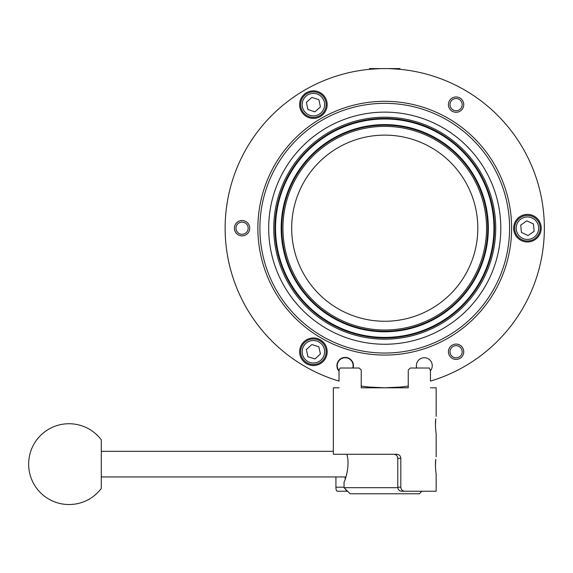 <?xml version="1.0" encoding="UTF-8"?>
<svg xmlns="http://www.w3.org/2000/svg" width="573" height="573" viewBox="0 0 573 573"><rect width="100%" height="100%" fill="white"/><g stroke="black" fill="none" stroke-linecap="round" stroke-linejoin="round"><path stroke-width="0.86" d="M399.983 387.069L384.755 387.799L399.983 387.069M408.255 386.059A159.602 159.602 0 0 1 384.748 387.799L369.506 387.069L384.734 387.799A159.602 159.602 0 0 1 361.234 386.059M339.037 369.914L339.037 370.724A7.943 7.943 0 0 1 346.357 357.831A7.943 7.943 0 0 1 352.775 368.016L340.14 368.016L359.207 368.016L361.234 370.043L359.207 368.016M384.748 321.26A93.07 93.07 0 0 1 291.678 228.19A93.07 93.07 0 0 1 384.748 135.121A93.07 93.07 0 0 1 477.81 228.19A93.07 93.07 0 0 1 384.748 321.26M384.748 344.251A116.061 116.061 0 0 1 268.687 228.19A116.061 116.061 0 0 1 384.748 112.129A116.061 116.061 0 0 1 500.802 228.19A116.061 116.061 0 0 1 384.748 344.251M378.911 68.696L369.506 69.312L369.506 68.588L399.983 68.588L399.983 69.312L390.578 68.696M327.183 104.623A13.781 13.781 0 0 1 313.402 118.403A13.781 13.781 0 0 1 299.622 104.623A13.781 13.781 0 0 1 313.402 90.842A13.781 13.781 0 0 1 327.183 104.623M327.183 351.758A13.781 13.781 0 0 1 313.402 365.538A13.781 13.781 0 0 1 299.622 351.758A13.781 13.781 0 0 1 313.402 337.977A13.781 13.781 0 0 1 327.183 351.758M541.213 228.19A13.781 13.781 0 0 1 527.432 241.971A13.781 13.781 0 0 1 513.644 228.19A13.781 13.781 0 0 1 527.432 214.409A13.781 13.781 0 0 1 541.213 228.19M339.037 371.218A8.273 8.273 0 0 1 342.217 357.967A8.273 8.273 0 0 1 353.118 368.016M463.75 351.758A7.657 7.657 0 0 1 452.255 358.39A7.657 7.657 0 0 1 452.255 345.125A7.657 7.657 0 0 1 463.75 351.758M463.75 104.623A7.657 7.657 0 0 1 452.255 111.255A7.657 7.657 0 0 1 452.255 97.99A7.657 7.657 0 0 1 463.75 104.623M249.721 228.19A7.657 7.657 0 0 1 238.232 234.823A7.657 7.657 0 0 1 238.232 221.558A7.657 7.657 0 0 1 249.721 228.19M432.25 365.689A7.943 7.943 0 0 1 430.452 370.724L429.349 368.016L416.714 368.016A7.943 7.943 0 0 1 423.132 357.831A7.943 7.943 0 0 1 432.25 365.689M384.748 103.341A124.85 124.85 0 0 1 509.59 228.19A124.85 124.85 0 0 1 384.748 353.04A124.85 124.85 0 0 1 259.898 228.19A124.85 124.85 0 0 1 384.748 103.341M349.286 368.016L340.14 368.016L339.037 370.043L339.037 381.109A159.602 159.602 0 0 1 384.748 68.588A159.602 159.602 0 0 1 430.452 381.109L430.452 370.043M345.161 476.944L345.161 479.214M393.859 454.274C396.251 454.511 397.555 455.864 397.777 458.328L400.814 458.328C400.591 455.864 399.295 454.511 396.917 454.274L333.343 454.274L333.343 387.799L339.037 387.799M400.814 458.328L400.814 487.186L397.777 487.186L397.777 458.328M397.777 487.186C398.02 489.65 399.281 491.004 401.566 491.24L426.412 491.24M344.051 487.186L335.921 487.186C335.964 489.65 336.437 491.004 337.339 491.24L347.618 491.24L346.622 491.24L345.283 488.912M408.255 370.043L410.282 368.016L408.255 370.043L408.255 387.799L361.234 387.799L361.234 370.043M410.282 368.016L429.349 368.016M335.921 487.186L335.921 476.944M401.566 491.24L404.617 491.24C402.325 491.004 401.057 489.65 400.814 487.186M404.617 491.24L436.146 491.24L436.146 473.728C436.003 474.115 434.914 464.166 435.795 459.338L435.444 465.297M436.146 416.335L436.146 387.799L430.452 387.799M436.146 456.867L436.146 433.195C436.003 433.582 434.914 423.633 435.795 418.806L435.444 424.765M337.339 491.24L346.622 491.24M397.805 487.673L344.051 487.673L397.805 487.673M421.878 491.24L419.343 493.768L350.146 493.768L344.051 487.673L344.051 481.972C344.344 482.624 350.676 465.57 346.787 454.274M333.343 451.323L101.292 451.323L101.292 439.813L101.292 488.454L101.292 476.944L345.956 476.944M456.087 359.421A7.657 7.657 0 0 0 463.75 351.758A7.657 7.657 0 0 0 456.087 344.101A7.657 7.657 0 0 0 448.43 351.758A7.657 7.657 0 0 0 456.087 359.421M456.087 357.853A6.095 6.095 0 0 1 450.808 348.713A6.095 6.095 0 0 1 461.365 348.713A6.095 6.095 0 0 1 456.087 357.853M249.463 230.16A7.657 7.657 0 0 0 244.026 220.784A7.657 7.657 0 0 0 234.658 226.228M247.951 229.759A6.095 6.095 0 0 1 237.759 232.509A6.095 6.095 0 0 1 240.474 222.31A6.095 6.095 0 0 1 247.951 229.759M309.42 116.749A12.764 12.764 0 0 0 325.528 108.605A12.764 12.764 0 0 0 317.385 92.497A12.764 12.764 0 0 0 301.276 100.64A12.764 12.764 0 0 0 309.42 116.749M314.914 111.835L307.909 109.536L306.397 102.323L311.891 97.41L318.896 99.709L320.407 106.922L314.914 111.835M322.005 361.198A12.764 12.764 0 0 0 322.835 343.155A12.764 12.764 0 0 0 304.8 342.325A12.764 12.764 0 0 0 303.969 360.36A12.764 12.764 0 0 0 322.005 361.198M320.429 353.992L314.978 358.963L307.952 356.728L306.376 349.523L311.827 344.559L318.853 346.794L320.429 353.992M456.087 112.279A7.657 7.657 0 0 0 463.75 104.623A7.657 7.657 0 0 0 456.087 96.966A7.657 7.657 0 0 0 448.43 104.623A7.657 7.657 0 0 0 456.087 112.279M456.087 110.718A6.095 6.095 0 0 1 450.808 101.579A6.095 6.095 0 0 1 461.365 101.579A6.095 6.095 0 0 1 456.087 110.718M520.048 217.776A12.764 12.764 0 0 0 517.011 235.575A12.764 12.764 0 0 0 534.817 238.604A12.764 12.764 0 0 0 537.846 220.806A12.764 12.764 0 0 0 520.048 217.776M520.728 225.117L526.745 220.849L533.442 223.928L534.129 231.27L528.113 235.532L521.416 232.452L520.728 225.117M384.748 331.201A103.011 103.011 0 0 0 487.752 228.19A103.011 103.011 0 0 0 384.748 125.186A103.011 103.011 0 0 0 281.737 228.19A103.011 103.011 0 0 0 384.748 331.201M282.933 228.19A101.815 101.815 0 0 1 384.748 126.375A101.815 101.815 0 0 1 486.556 228.19A101.815 101.815 0 0 1 384.748 330.005A101.815 101.815 0 0 1 282.933 228.19M384.748 331.781A103.591 103.591 0 0 1 281.157 228.19A103.591 103.591 0 0 1 384.748 124.599A103.591 103.591 0 0 1 488.339 228.19A103.591 103.591 0 0 1 384.748 331.781M384.748 339.173A110.983 110.983 0 0 0 495.724 228.19A110.983 110.983 0 0 0 384.748 117.214A110.983 110.983 0 0 0 273.765 228.19A110.983 110.983 0 0 0 384.748 339.173M274.961 228.19A109.787 109.787 0 0 1 384.748 118.403A109.787 109.787 0 0 1 494.528 228.19A109.787 109.787 0 0 1 384.748 337.977A109.787 109.787 0 0 1 274.961 228.19M384.748 118.991A109.199 109.199 0 0 1 493.947 228.19A109.199 109.199 0 0 1 384.748 337.397A109.199 109.199 0 0 1 275.541 228.19A109.199 109.199 0 0 1 384.748 118.991M384.748 355.067A126.877 126.877 0 0 0 511.617 228.19A126.877 126.877 0 0 0 384.748 101.314A126.877 126.877 0 0 0 257.871 228.19A126.877 126.877 0 0 0 384.748 355.067M302.73 101.12A11.238 11.238 0 0 1 316.912 93.951A11.238 11.238 0 0 1 324.074 108.132A11.238 11.238 0 0 1 309.9 115.295A11.238 11.238 0 0 1 302.73 101.12M305.101 359.328A11.238 11.238 0 0 1 305.832 343.456A11.238 11.238 0 0 1 321.704 344.194A11.238 11.238 0 0 1 320.973 360.059A11.238 11.238 0 0 1 305.101 359.328M536.593 221.694A11.238 11.238 0 0 1 533.929 237.358A11.238 11.238 0 0 1 518.264 234.686A11.238 11.238 0 0 1 520.929 219.029A11.238 11.238 0 0 1 536.593 221.694M101.292 439.813A40.389 40.389 0 0 0 28.65 464.13A40.389 40.389 0 0 0 101.292 488.454"/></g></svg>
